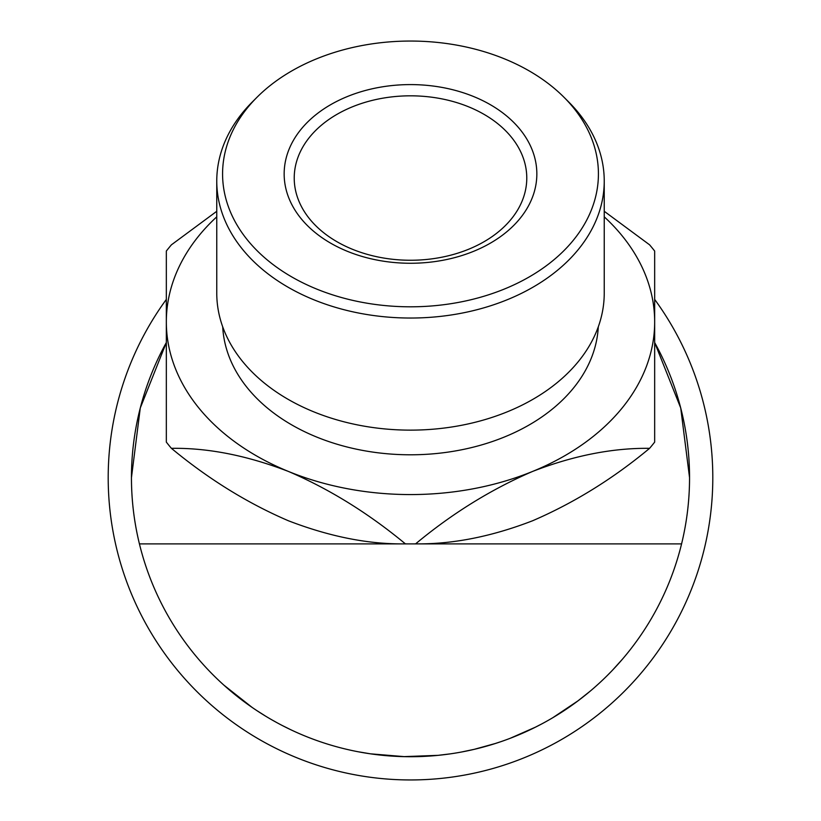 <?xml version="1.0" encoding="UTF-8"?>
<svg xmlns="http://www.w3.org/2000/svg" width="821" height="821" viewBox="0 0 821 821"><rect width="100%" height="100%" fill="white"/><g stroke="black" fill="none" stroke-linecap="round" stroke-linejoin="round"><path stroke-width="1.23" d="M654.665 299.408A302.302 302.302 0 0 1 410.5 779.95A302.302 302.302 0 0 1 166.335 299.408M405.41 543.871C368.896 544.436 329.898 536.729 288.417 520.771C247.46 503.17 208.462 479.033 171.415 448.338C207.929 447.784 246.936 455.481 288.417 471.439C329.365 489.039 368.372 513.176 405.41 543.871A279.048 197.317 0 0 0 410.5 543.902L139.426 543.902A279.048 279.048 0 0 1 166.335 342.552L140.278 407.986L131.452 477.648C131.463 500.051 134.121 522.135 139.426 543.902A279.048 279.048 0 0 0 681.574 543.902L410.5 543.902A279.048 197.317 0 0 0 415.59 543.871C452.104 513.494 491.102 489.347 532.583 471.439C573.54 455.604 612.538 447.897 649.585 448.338C613.071 478.715 574.064 502.863 532.583 520.771C491.635 536.606 452.628 544.313 415.59 543.871M654.665 342.552A279.048 279.048 0 0 1 681.574 543.902C686.879 522.135 689.537 500.051 689.548 477.648L680.722 407.986L654.665 342.552M410.5 306.808A187.917 132.879 0 0 0 577.389 235.011A187.917 132.879 0 0 0 563.935 97.206A187.917 132.879 0 0 0 410.5 41.05A187.917 132.879 0 0 0 257.065 97.206A187.917 132.879 0 0 0 243.611 235.011A187.917 132.879 0 0 0 410.5 306.808M563.935 97.206L568.686 101.958A193.735 136.984 180 0 1 604.235 181.051A193.735 136.984 180 0 1 410.5 318.035A193.735 136.984 180 0 1 216.765 181.051A193.735 136.984 180 0 1 252.314 101.958L257.065 97.206M216.765 181.051L216.765 293.138A193.735 136.984 0 0 0 410.5 430.132A193.735 136.984 0 0 0 604.235 293.138L604.235 181.051M410.5 263.264A126.342 89.335 180 0 1 284.158 173.929A126.342 89.335 180 0 1 410.5 84.594A126.342 89.335 180 0 1 536.842 173.929A126.342 89.335 180 0 1 410.5 263.264M410.5 95.821A116.274 82.213 0 0 0 294.226 178.034A116.274 82.213 0 0 0 410.5 260.257A116.274 82.213 0 0 0 526.774 178.034A116.274 82.213 0 0 0 410.5 95.821M222.707 326.809A187.917 132.879 0 0 0 410.5 454.793A187.917 132.879 0 0 0 598.293 326.809M265.08 715.809L257.64 711.099M251.965 707.292L224.143 685.34M289.69 729.192L283.307 726.021M276.061 722.172L272.798 720.356M263.551 714.865L258.902 711.92M449.426 753.965L438.763 755.258M437.726 755.361L404.168 756.623L370.774 753.852M369.727 753.699L359.075 751.913M499.917 741.979L495.74 743.354M495.289 743.508L474.559 749.245M473.543 749.481L462.48 751.81M540.731 724.44L535.61 727.078M582.674 697.245L580.334 699.061M563.411 711.068L557.603 714.773M556.72 715.317L554.257 716.815M577.922 700.888L553.087 717.513M614.498 668.058L612.261 670.429M610.619 672.122L608.002 674.78M216.765 211.284L171.415 244.822A279.048 197.317 0 0 0 166.335 251.052L166.335 321.914A244.165 172.656 0 0 0 288.417 471.439A244.165 172.656 0 0 0 410.5 494.57A244.165 172.656 0 0 0 532.583 471.439A244.165 172.656 0 0 0 654.665 321.914L654.665 251.052A279.048 197.317 0 0 0 649.585 244.822L604.235 211.284M649.585 448.338A279.048 197.317 0 0 0 654.665 442.109L654.665 321.914A244.165 172.656 0 0 0 604.235 216.826M216.765 216.826A244.165 172.656 0 0 0 166.335 321.914L166.335 442.109A279.048 197.317 0 0 0 171.415 448.338M535.477 727.149L510.549 738.141M493.657 744.021L489.593 745.252M487.612 745.827L478.705 748.229M572.637 704.757L560.599 712.895M589.652 691.59L577.974 700.847M622.328 659.304L612.784 669.874"/></g></svg>
